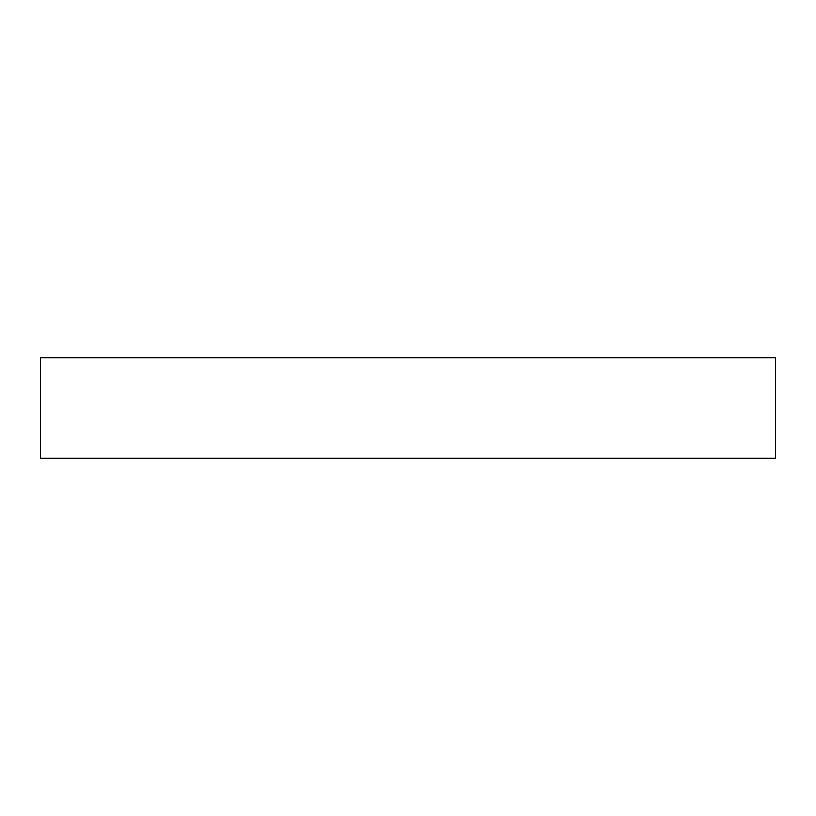 <?xml version="1.0" encoding="UTF-8"?>
<svg xmlns="http://www.w3.org/2000/svg" width="816" height="816" viewBox="0 0 816 816"><rect width="100%" height="100%" fill="white"/><g stroke="black" fill="none" stroke-linecap="round" stroke-linejoin="round"><path stroke-width="1.22" d="M775.2 357.847L40.8 357.847L40.8 458.153L775.2 458.153L775.2 357.847"/></g></svg>
